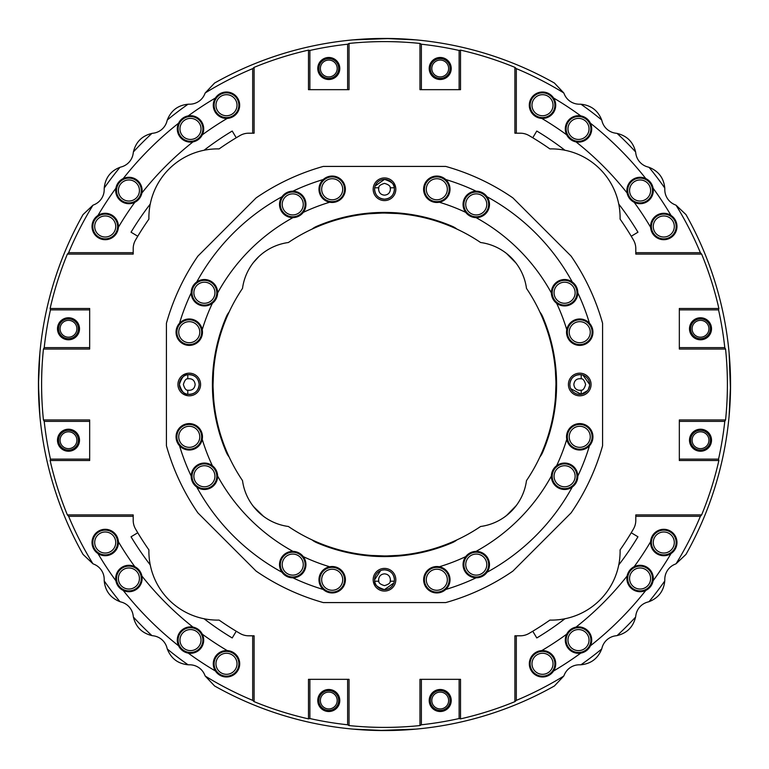 <?xml version="1.0" encoding="UTF-8"?>
<svg xmlns="http://www.w3.org/2000/svg" width="769" height="769" viewBox="0 0 769 769"><rect width="100%" height="100%" fill="white"/><g stroke="black" fill="none" stroke-linecap="round" stroke-linejoin="round"><path stroke-width="1.15" d="M253.491 506.55L263.469 516.297M506.55 515.509L516.297 505.531M515.941 263.008L506.56 253.501M258.749 256.692L253.501 262.44M390.21 187.79C390.421 186.04 388.518 184.57 384.5 183.368C380.472 184.57 378.569 186.05 378.79 187.79L378.598 189.261C378.954 192.856 380.915 194.817 384.5 195.163C388.085 194.817 390.056 192.846 390.402 189.261L390.21 187.79L394.295 187.79C394.987 184.579 391.719 181.763 384.5 179.36L375.137 186.031M394.41 189.261A9.91 9.91 0 0 0 384.5 179.36A9.91 9.91 0 0 0 374.59 189.261A9.91 9.91 0 0 0 384.5 199.171A9.91 9.91 0 0 0 394.41 189.261C393.853 195.297 390.546 198.594 384.5 199.171C378.444 198.585 375.147 195.288 374.59 189.261L374.705 187.79L378.79 187.79M539.886 312.041A171.449 171.449 0 0 1 539.886 456.959A20.263 20.263 0 0 0 542.645 452.345A172.083 172.083 0 0 0 542.645 316.655A20.263 20.263 0 0 0 539.886 312.041A171.449 171.449 0 0 0 526.486 288.394A53.484 53.484 0 0 0 480.606 242.514A171.449 171.449 0 0 0 456.959 229.114A20.263 20.263 0 0 0 452.345 226.355A172.083 172.083 0 0 0 316.655 226.355A20.263 20.263 0 0 0 312.041 229.114A171.449 171.449 0 0 1 456.959 229.114M555.458 397.535L555.949 384.5C555.17 404.792 555.17 404.792 555.949 384.5L555.949 384.096M555.929 381.559L555.343 370.072M555.381 370.581L555.526 372.359M555.843 378.463L555.92 381.03M187.79 378.79C186.04 378.579 184.57 380.482 183.368 384.5C184.57 388.528 186.05 390.431 187.79 390.21C192.106 390.69 194.567 388.787 195.163 384.5C194.567 380.213 192.106 378.31 187.79 378.79L187.79 374.705C194.595 374.513 198.392 377.781 199.171 384.5C198.392 391.229 194.595 394.487 187.79 394.295L187.79 390.21M187.79 394.295C184.589 394.997 181.782 391.729 179.36 384.5A9.91 9.91 0 0 0 189.261 394.41A9.91 9.91 0 0 0 199.171 384.5A9.91 9.91 0 0 0 189.261 374.59A9.91 9.91 0 0 0 179.36 384.5C181.763 377.281 184.579 374.013 187.79 374.705M384.5 585.632C388.528 584.43 390.431 582.95 390.21 581.21L390.402 579.739C390.046 576.144 388.085 574.183 384.5 573.837C380.915 574.183 378.944 576.154 378.598 579.739L378.79 581.21C378.579 582.96 380.482 584.43 384.5 585.632M382.51 570.031L384.5 569.829C390.556 570.415 393.853 573.712 394.41 579.739L394.295 581.21L390.21 581.21M393.863 582.969L384.5 589.64C377.281 587.237 374.013 584.421 374.705 581.21L374.59 579.739A9.91 9.91 0 0 0 384.5 589.64A9.91 9.91 0 0 0 394.41 579.739A9.91 9.91 0 0 0 384.5 569.829A9.91 9.91 0 0 0 374.59 579.739L380.645 570.608M573.837 384.5C574.433 388.787 576.894 390.69 581.21 390.21C582.96 390.421 584.43 388.518 585.632 384.5C584.43 380.472 582.95 378.569 581.21 378.79C576.894 378.31 574.433 380.213 573.837 384.5M570.069 386.672L569.829 384.5C570.608 377.771 574.405 374.513 581.21 374.705L581.21 378.79M582.969 375.137L589.64 384.5A9.91 9.91 0 0 0 579.739 374.59A9.91 9.91 0 0 0 569.829 384.5A9.91 9.91 0 0 0 579.739 394.41A9.91 9.91 0 0 0 589.64 384.5M589.563 385.778L588.4 389.297M587.516 390.633L581.21 394.295L570.752 388.691M387.086 555.929L398.928 555.343M398.419 555.381L396.631 555.526M390.537 555.843L387.97 555.92M213.071 387.086L213.657 398.928M213.619 398.419L213.474 396.641M213.157 390.537L213.08 387.97M381.914 213.071L369.072 213.744M368.774 213.772L370.072 213.657M370.581 213.619L372.359 213.474M378.463 213.157L381.03 213.08M568.406 384.5A11.324 11.324 0 0 0 579.739 395.824A11.324 11.324 0 0 0 591.063 384.5A11.324 11.324 0 0 0 579.739 373.176A11.324 11.324 0 0 0 568.406 384.5M373.176 579.739A11.324 11.324 0 0 0 384.5 591.063A11.324 11.324 0 0 0 395.824 579.739A11.324 11.324 0 0 0 384.5 568.406A11.324 11.324 0 0 0 373.176 579.739M177.937 384.5A11.324 11.324 0 0 0 189.261 395.824A11.324 11.324 0 0 0 200.594 384.5A11.324 11.324 0 0 0 189.261 373.176A11.324 11.324 0 0 0 177.937 384.5M572.251 487.037A13.217 13.217 0 0 1 551.383 476.011A190.328 190.328 0 0 1 476.011 551.383A13.217 13.217 0 0 1 487.037 572.251A213.926 213.926 0 0 0 572.251 487.037A13.217 13.217 0 0 0 577.807 476.126A213.926 213.926 0 0 0 589.467 445.76A13.217 13.217 0 0 0 579.739 423.604A13.217 13.217 0 0 0 566.763 439.31A190.328 190.328 0 0 1 556.621 465.726A13.217 13.217 0 0 1 577.807 476.126M589.467 445.76A13.217 13.217 0 0 1 566.763 439.31M476.126 577.807A13.217 13.217 0 0 1 465.726 556.621A190.328 190.328 0 0 1 439.31 566.763A13.217 13.217 0 0 1 445.76 589.467A213.926 213.926 0 0 0 476.126 577.807A13.217 13.217 0 0 0 487.037 572.251M439.31 566.763A13.217 13.217 0 0 0 431.505 591.832A13.217 13.217 0 0 0 445.76 589.467M305.947 564.59A13.217 13.217 0 0 1 292.874 577.807A213.926 213.926 0 0 0 323.24 589.467A13.217 13.217 0 0 0 345.396 579.739A13.217 13.217 0 0 0 329.69 566.763A190.328 190.328 0 0 1 303.274 556.621A13.217 13.217 0 0 1 305.947 564.59M281.963 572.251A13.217 13.217 0 0 1 292.989 551.383A190.328 190.328 0 0 1 217.617 476.011A13.217 13.217 0 0 1 196.749 487.037A213.926 213.926 0 0 0 281.963 572.251A13.217 13.217 0 0 0 292.874 577.807M323.24 589.467A13.217 13.217 0 0 1 329.69 566.763M191.193 476.126A13.217 13.217 0 0 1 212.379 465.726A190.328 190.328 0 0 1 202.237 439.31A13.217 13.217 0 0 1 179.533 445.76A213.926 213.926 0 0 0 191.193 476.126A13.217 13.217 0 0 0 196.749 487.037M202.237 439.31A13.217 13.217 0 0 0 189.261 423.604A13.217 13.217 0 0 0 179.533 445.76M292.989 217.617A13.217 13.217 0 0 1 281.963 196.749A213.926 213.926 0 0 0 196.749 281.963A13.217 13.217 0 0 1 217.617 292.989A190.328 190.328 0 0 1 292.989 217.617A13.217 13.217 0 0 0 303.274 212.379A190.328 190.328 0 0 1 329.69 202.237A13.217 13.217 0 0 0 337.495 177.168A13.217 13.217 0 0 0 323.24 179.533A213.926 213.926 0 0 0 292.874 191.193A13.217 13.217 0 0 1 303.274 212.379M212.379 303.274A13.217 13.217 0 0 1 191.193 292.874A213.926 213.926 0 0 0 179.533 323.24A13.217 13.217 0 0 1 202.237 329.69A190.328 190.328 0 0 1 212.379 303.274A13.217 13.217 0 0 0 217.617 292.989M196.749 281.963A13.217 13.217 0 0 0 191.193 292.874M179.533 323.24A13.217 13.217 0 0 0 189.261 345.396A13.217 13.217 0 0 0 202.237 329.69M329.69 202.237A13.217 13.217 0 0 1 323.24 179.533M373.176 189.261A11.324 11.324 0 0 0 384.5 200.594A11.324 11.324 0 0 0 395.824 189.261A11.324 11.324 0 0 0 384.5 177.937A11.324 11.324 0 0 0 373.176 189.261M489.478 204.41A13.217 13.217 0 0 1 476.011 217.617A190.328 190.328 0 0 1 551.383 292.989A13.217 13.217 0 0 0 556.621 303.274A190.328 190.328 0 0 1 566.763 329.69A13.217 13.217 0 0 1 589.467 323.24A213.926 213.926 0 0 0 577.807 292.874A13.217 13.217 0 0 0 572.251 281.963A213.926 213.926 0 0 0 487.037 196.749A13.217 13.217 0 0 1 489.478 204.41M465.726 212.379A13.217 13.217 0 0 1 476.126 191.193A213.926 213.926 0 0 0 445.76 179.533A13.217 13.217 0 0 1 439.31 202.237A190.328 190.328 0 0 1 465.726 212.379A13.217 13.217 0 0 0 476.011 217.617M445.76 179.533A13.217 13.217 0 0 0 423.604 189.261A13.217 13.217 0 0 0 439.31 202.237M577.807 292.874A13.217 13.217 0 0 1 556.621 303.274M551.383 292.989A13.217 13.217 0 0 1 572.251 281.963M566.763 329.69A13.217 13.217 0 0 0 579.739 345.396A13.217 13.217 0 0 0 589.467 323.24M552.209 476.261A12.381 12.381 0 0 0 564.59 488.651A12.381 12.381 0 0 0 576.981 476.261A12.381 12.381 0 0 0 564.59 463.88A12.381 12.381 0 0 0 552.209 476.261M567.349 436.811A12.381 12.381 0 0 0 579.739 449.202A12.381 12.381 0 0 0 592.12 436.811A12.381 12.381 0 0 0 579.739 424.43A12.381 12.381 0 0 0 567.349 436.811M463.88 564.59A12.381 12.381 0 0 0 476.261 576.981A12.381 12.381 0 0 0 488.651 564.59A12.381 12.381 0 0 0 476.261 552.209A12.381 12.381 0 0 0 463.88 564.59M424.43 579.739A12.381 12.381 0 0 0 436.811 592.12A12.381 12.381 0 0 0 449.202 579.739A12.381 12.381 0 0 0 436.811 567.349A12.381 12.381 0 0 0 424.43 579.739M280.349 564.59A12.381 12.381 0 0 0 292.739 576.981A12.381 12.381 0 0 0 305.12 564.59A12.381 12.381 0 0 0 292.739 552.209A12.381 12.381 0 0 0 280.349 564.59M319.798 579.739A12.381 12.381 0 0 0 332.189 592.12A12.381 12.381 0 0 0 344.57 579.739A12.381 12.381 0 0 0 332.189 567.349A12.381 12.381 0 0 0 319.798 579.739M192.019 476.261A12.381 12.381 0 0 0 204.41 488.651A12.381 12.381 0 0 0 216.791 476.261A12.381 12.381 0 0 0 204.41 463.88A12.381 12.381 0 0 0 192.019 476.261M176.88 436.811A12.381 12.381 0 0 0 189.261 449.202A12.381 12.381 0 0 0 201.651 436.811A12.381 12.381 0 0 0 189.261 424.43A12.381 12.381 0 0 0 176.88 436.811M192.019 292.739A12.381 12.381 0 0 0 204.41 305.12A12.381 12.381 0 0 0 216.791 292.739A12.381 12.381 0 0 0 204.41 280.349A12.381 12.381 0 0 0 192.019 292.739M176.88 332.189A12.381 12.381 0 0 0 189.261 344.57A12.381 12.381 0 0 0 201.651 332.189A12.381 12.381 0 0 0 189.261 319.798A12.381 12.381 0 0 0 176.88 332.189M280.349 204.41A12.381 12.381 0 0 0 292.739 216.791A12.381 12.381 0 0 0 305.12 204.41A12.381 12.381 0 0 0 292.739 192.019A12.381 12.381 0 0 0 280.349 204.41M319.798 189.261A12.381 12.381 0 0 0 332.189 201.651A12.381 12.381 0 0 0 344.57 189.261A12.381 12.381 0 0 0 332.189 176.88A12.381 12.381 0 0 0 319.798 189.261M463.88 204.41A12.381 12.381 0 0 0 476.261 216.791A12.381 12.381 0 0 0 488.651 204.41A12.381 12.381 0 0 0 476.261 192.019A12.381 12.381 0 0 0 463.88 204.41M424.43 189.261A12.381 12.381 0 0 0 436.811 201.651A12.381 12.381 0 0 0 449.202 189.261A12.381 12.381 0 0 0 436.811 176.88A12.381 12.381 0 0 0 424.43 189.261M552.209 292.739A12.381 12.381 0 0 0 564.59 305.12A12.381 12.381 0 0 0 576.981 292.739A12.381 12.381 0 0 0 564.59 280.349A12.381 12.381 0 0 0 552.209 292.739M567.349 332.189A12.381 12.381 0 0 0 579.739 344.57A12.381 12.381 0 0 0 592.12 332.189A12.381 12.381 0 0 0 579.739 319.798A12.381 12.381 0 0 0 567.349 332.189M554.064 476.261A10.526 10.526 0 0 0 564.59 486.787A10.526 10.526 0 0 0 575.125 476.261A10.526 10.526 0 0 0 564.59 465.735A10.526 10.526 0 0 0 554.064 476.261M569.214 436.811A10.526 10.526 0 0 0 579.739 447.337A10.526 10.526 0 0 0 590.265 436.811A10.526 10.526 0 0 0 579.739 426.286A10.526 10.526 0 0 0 569.214 436.811M465.735 564.59A10.526 10.526 0 0 0 476.261 575.125A10.526 10.526 0 0 0 486.787 564.59A10.526 10.526 0 0 0 476.261 554.064A10.526 10.526 0 0 0 465.735 564.59M426.286 579.739A10.526 10.526 0 0 0 436.811 590.265A10.526 10.526 0 0 0 447.337 579.739A10.526 10.526 0 0 0 436.811 569.214A10.526 10.526 0 0 0 426.286 579.739M282.213 564.59A10.526 10.526 0 0 0 292.739 575.125A10.526 10.526 0 0 0 303.265 564.59A10.526 10.526 0 0 0 292.739 554.064A10.526 10.526 0 0 0 282.213 564.59M321.663 579.739A10.526 10.526 0 0 0 332.189 590.265A10.526 10.526 0 0 0 342.714 579.739A10.526 10.526 0 0 0 332.189 569.214A10.526 10.526 0 0 0 321.663 579.739M193.875 476.261A10.526 10.526 0 0 0 204.41 486.787A10.526 10.526 0 0 0 214.936 476.261A10.526 10.526 0 0 0 204.41 465.735A10.526 10.526 0 0 0 193.875 476.261M178.735 436.811A10.526 10.526 0 0 0 189.261 447.337A10.526 10.526 0 0 0 199.786 436.811A10.526 10.526 0 0 0 189.261 426.286A10.526 10.526 0 0 0 178.735 436.811M193.875 292.739A10.526 10.526 0 0 0 204.41 303.265A10.526 10.526 0 0 0 214.936 292.739A10.526 10.526 0 0 0 204.41 282.213A10.526 10.526 0 0 0 193.875 292.739M178.735 332.189A10.526 10.526 0 0 0 189.261 342.714A10.526 10.526 0 0 0 199.786 332.189A10.526 10.526 0 0 0 189.261 321.663A10.526 10.526 0 0 0 178.735 332.189M282.213 204.41A10.526 10.526 0 0 0 292.739 214.936A10.526 10.526 0 0 0 303.265 204.41A10.526 10.526 0 0 0 292.739 193.875A10.526 10.526 0 0 0 282.213 204.41M321.663 189.261A10.526 10.526 0 0 0 332.189 199.786A10.526 10.526 0 0 0 342.714 189.261A10.526 10.526 0 0 0 332.189 178.735A10.526 10.526 0 0 0 321.663 189.261M465.735 204.41A10.526 10.526 0 0 0 476.261 214.936A10.526 10.526 0 0 0 486.787 204.41A10.526 10.526 0 0 0 476.261 193.875A10.526 10.526 0 0 0 465.735 204.41M426.286 189.261A10.526 10.526 0 0 0 436.811 199.786A10.526 10.526 0 0 0 447.337 189.261A10.526 10.526 0 0 0 436.811 178.735A10.526 10.526 0 0 0 426.286 189.261M554.064 292.739A10.526 10.526 0 0 0 564.59 303.265A10.526 10.526 0 0 0 575.125 292.739A10.526 10.526 0 0 0 564.59 282.213A10.526 10.526 0 0 0 554.064 292.739M569.214 332.189A10.526 10.526 0 0 0 579.739 342.714A10.526 10.526 0 0 0 590.265 332.189A10.526 10.526 0 0 0 579.739 321.663A10.526 10.526 0 0 0 569.214 332.189M78.4 328.776A9.91 9.91 0 0 1 68.489 338.687A9.91 9.91 0 0 1 58.588 328.776A9.91 9.91 0 0 1 68.489 318.875A9.91 9.91 0 0 1 78.4 328.776M60.069 328.776A8.421 8.421 0 0 0 68.489 337.197A8.421 8.421 0 0 0 76.91 328.776A8.421 8.421 0 0 0 68.489 320.356A8.421 8.421 0 0 0 60.069 328.776M338.687 700.511A9.91 9.91 0 0 1 328.776 710.412A9.91 9.91 0 0 1 318.875 700.511A9.91 9.91 0 0 1 328.776 690.6A9.91 9.91 0 0 1 338.687 700.511M320.356 700.511A8.421 8.421 0 0 0 328.776 708.931A8.421 8.421 0 0 0 337.197 700.511A8.421 8.421 0 0 0 328.776 692.09A8.421 8.421 0 0 0 320.356 700.511M450.125 700.511A9.91 9.91 0 0 1 440.224 710.412A9.91 9.91 0 0 1 430.313 700.511A9.91 9.91 0 0 1 440.224 690.6A9.91 9.91 0 0 1 450.125 700.511M431.803 700.511A8.421 8.421 0 0 0 440.224 708.931A8.421 8.421 0 0 0 448.644 700.511A8.421 8.421 0 0 0 440.224 692.09A8.421 8.421 0 0 0 431.803 700.511M710.412 440.224A9.91 9.91 0 0 1 700.511 450.125A9.91 9.91 0 0 1 690.6 440.224A9.91 9.91 0 0 1 700.511 430.313A9.91 9.91 0 0 1 710.412 440.224M692.09 440.224A8.421 8.421 0 0 0 700.511 448.644A8.421 8.421 0 0 0 708.931 440.224A8.421 8.421 0 0 0 700.511 431.803A8.421 8.421 0 0 0 692.09 440.224M710.412 328.776A9.91 9.91 0 0 1 700.511 338.687A9.91 9.91 0 0 1 690.6 328.776A9.91 9.91 0 0 1 700.511 318.875A9.91 9.91 0 0 1 710.412 328.776M692.09 328.776A8.421 8.421 0 0 0 700.511 337.197A8.421 8.421 0 0 0 708.931 328.776A8.421 8.421 0 0 0 700.511 320.356A8.421 8.421 0 0 0 692.09 328.776M57.483 328.776A11.006 11.006 0 0 0 68.489 339.792A11.006 11.006 0 0 0 79.505 328.776A11.006 11.006 0 0 0 68.489 317.77A11.006 11.006 0 0 0 57.483 328.776M317.77 700.511A11.006 11.006 0 0 0 328.776 711.517A11.006 11.006 0 0 0 339.792 700.511A11.006 11.006 0 0 0 328.776 689.495A11.006 11.006 0 0 0 317.77 700.511M429.208 700.511A11.006 11.006 0 0 0 440.224 711.517A11.006 11.006 0 0 0 451.23 700.511A11.006 11.006 0 0 0 440.224 689.495A11.006 11.006 0 0 0 429.208 700.511M689.495 440.224A11.006 11.006 0 0 0 700.511 451.23A11.006 11.006 0 0 0 711.517 440.224A11.006 11.006 0 0 0 700.511 429.208A11.006 11.006 0 0 0 689.495 440.224M689.495 328.776A11.006 11.006 0 0 0 700.511 339.792A11.006 11.006 0 0 0 711.517 328.776A11.006 11.006 0 0 0 700.511 317.77A11.006 11.006 0 0 0 689.495 328.776M78.4 440.224A9.91 9.91 0 0 1 68.489 450.125A9.91 9.91 0 0 1 58.588 440.224A9.91 9.91 0 0 1 68.489 430.313A9.91 9.91 0 0 1 78.4 440.224M60.069 440.224A8.421 8.421 0 0 0 68.489 448.644A8.421 8.421 0 0 0 76.91 440.224A8.421 8.421 0 0 0 68.489 431.803A8.421 8.421 0 0 0 60.069 440.224M57.483 440.224A11.006 11.006 0 0 0 68.489 451.23A11.006 11.006 0 0 0 79.505 440.224A11.006 11.006 0 0 0 68.489 429.208A11.006 11.006 0 0 0 57.483 440.224M450.125 68.489A9.91 9.91 0 0 1 440.224 78.4A9.91 9.91 0 0 1 430.313 68.489A9.91 9.91 0 0 1 440.224 58.588A9.91 9.91 0 0 1 450.125 68.489M431.803 68.489A8.421 8.421 0 0 0 440.224 76.91A8.421 8.421 0 0 0 448.644 68.489A8.421 8.421 0 0 0 440.224 60.069A8.421 8.421 0 0 0 431.803 68.489M429.208 68.489A11.006 11.006 0 0 0 440.224 79.505A11.006 11.006 0 0 0 451.23 68.489A11.006 11.006 0 0 0 440.224 57.483A11.006 11.006 0 0 0 429.208 68.489M338.687 68.489A9.91 9.91 0 0 1 328.776 78.4A9.91 9.91 0 0 1 318.875 68.489A9.91 9.91 0 0 1 328.776 58.588A9.91 9.91 0 0 1 338.687 68.489M320.356 68.489A8.421 8.421 0 0 0 328.776 76.91A8.421 8.421 0 0 0 337.197 68.489A8.421 8.421 0 0 0 328.776 60.069A8.421 8.421 0 0 0 320.356 68.489M317.77 68.489A11.006 11.006 0 0 0 328.776 79.505A11.006 11.006 0 0 0 339.792 68.489A11.006 11.006 0 0 0 328.776 57.483A11.006 11.006 0 0 0 317.77 68.489M43.439 419.961L89.665 419.961L89.665 459.122L50.456 459.122A342.272 342.272 0 0 1 44.218 421.374L43.439 419.961A342.907 342.907 0 0 1 43.439 349.039L44.218 347.626A342.272 342.272 0 0 1 50.456 309.878L89.665 309.878L89.665 349.039L43.439 349.039M50.456 459.122L50.129 460.525A342.907 342.907 0 0 0 67.364 514.903L68.624 516.316A342.272 342.272 0 0 0 92.914 563.744L83.033 554.411A346.05 346.05 0 0 1 38.45 384.5L39.882 415.962L38.45 384.5A346.05 346.05 0 0 1 83.033 214.589L92.914 205.256A22.964 22.964 0 0 1 94.183 204.679A16.293 16.293 0 0 0 104.2 189.443A23.012 23.012 0 0 1 104.228 188.04A342.272 342.272 0 0 1 119.945 167.334C110.525 171.026 105.286 177.927 104.228 188.04M653.256 542.51A10.526 10.526 0 0 0 663.782 553.036A10.526 10.526 0 0 0 674.307 542.51A10.526 10.526 0 0 0 663.782 531.985A10.526 10.526 0 0 0 653.256 542.51M651.401 542.51A12.381 12.381 0 0 0 663.782 554.891A12.381 12.381 0 0 0 676.172 542.51A12.381 12.381 0 0 0 663.782 530.129A12.381 12.381 0 0 0 651.401 542.51M629.561 578.509A10.526 10.526 0 0 0 640.096 589.035A10.526 10.526 0 0 0 650.622 578.509A10.526 10.526 0 0 0 640.096 567.974A10.526 10.526 0 0 0 629.561 578.509M627.706 578.509A12.381 12.381 0 0 0 640.096 590.89A12.381 12.381 0 0 0 652.477 578.509A12.381 12.381 0 0 0 640.096 566.119A12.381 12.381 0 0 0 627.706 578.509M567.974 640.096A10.526 10.526 0 0 0 578.509 650.622A10.526 10.526 0 0 0 589.035 640.096A10.526 10.526 0 0 0 578.509 629.561A10.526 10.526 0 0 0 567.974 640.096M566.119 640.096A12.381 12.381 0 0 0 578.509 652.477A12.381 12.381 0 0 0 590.89 640.096A12.381 12.381 0 0 0 578.509 627.706A12.381 12.381 0 0 0 566.119 640.096M531.985 663.782A10.526 10.526 0 0 0 542.51 674.307A10.526 10.526 0 0 0 553.036 663.782A10.526 10.526 0 0 0 542.51 653.256A10.526 10.526 0 0 0 531.985 663.782M530.129 663.782A12.381 12.381 0 0 0 542.51 676.172A12.381 12.381 0 0 0 554.891 663.782A12.381 12.381 0 0 0 542.51 651.401A12.381 12.381 0 0 0 530.129 663.782M215.964 663.782A10.526 10.526 0 0 0 226.49 674.307A10.526 10.526 0 0 0 237.015 663.782A10.526 10.526 0 0 0 226.49 653.256A10.526 10.526 0 0 0 215.964 663.782M214.109 663.782A12.381 12.381 0 0 0 226.49 676.172A12.381 12.381 0 0 0 238.871 663.782A12.381 12.381 0 0 0 226.49 651.401A12.381 12.381 0 0 0 214.109 663.782M179.965 640.096A10.526 10.526 0 0 0 190.491 650.622A10.526 10.526 0 0 0 201.026 640.096A10.526 10.526 0 0 0 190.491 629.561A10.526 10.526 0 0 0 179.965 640.096M178.11 640.096A12.381 12.381 0 0 0 190.491 652.477A12.381 12.381 0 0 0 202.881 640.096A12.381 12.381 0 0 0 190.491 627.706A12.381 12.381 0 0 0 178.11 640.096M118.378 578.509A10.526 10.526 0 0 0 128.904 589.035A10.526 10.526 0 0 0 139.439 578.509A10.526 10.526 0 0 0 128.904 567.974A10.526 10.526 0 0 0 118.378 578.509M116.523 578.509A12.381 12.381 0 0 0 128.904 590.89A12.381 12.381 0 0 0 141.294 578.509A12.381 12.381 0 0 0 128.904 566.119A12.381 12.381 0 0 0 116.523 578.509M94.693 542.51A10.526 10.526 0 0 0 105.218 553.036A10.526 10.526 0 0 0 115.744 542.51A10.526 10.526 0 0 0 105.218 531.985A10.526 10.526 0 0 0 94.693 542.51M92.828 542.51A12.381 12.381 0 0 0 105.218 554.891A12.381 12.381 0 0 0 117.599 542.51A12.381 12.381 0 0 0 105.218 530.129A12.381 12.381 0 0 0 92.828 542.51M94.693 226.49A10.526 10.526 0 0 0 105.218 237.015A10.526 10.526 0 0 0 115.744 226.49A10.526 10.526 0 0 0 105.218 215.964A10.526 10.526 0 0 0 94.693 226.49M92.828 226.49A12.381 12.381 0 0 0 105.218 238.871A12.381 12.381 0 0 0 117.599 226.49A12.381 12.381 0 0 0 105.218 214.109A12.381 12.381 0 0 0 92.828 226.49M118.378 190.491A10.526 10.526 0 0 0 128.904 201.026A10.526 10.526 0 0 0 139.439 190.491A10.526 10.526 0 0 0 128.904 179.965A10.526 10.526 0 0 0 118.378 190.491M116.523 190.491A12.381 12.381 0 0 0 128.904 202.881A12.381 12.381 0 0 0 141.294 190.491A12.381 12.381 0 0 0 128.904 178.11A12.381 12.381 0 0 0 116.523 190.491M179.965 128.904A10.526 10.526 0 0 0 190.491 139.439A10.526 10.526 0 0 0 201.026 128.904A10.526 10.526 0 0 0 190.491 118.378A10.526 10.526 0 0 0 179.965 128.904M178.11 128.904A12.381 12.381 0 0 0 190.491 141.294A12.381 12.381 0 0 0 202.881 128.904A12.381 12.381 0 0 0 190.491 116.523A12.381 12.381 0 0 0 178.11 128.904M215.964 105.218A10.526 10.526 0 0 0 226.49 115.744A10.526 10.526 0 0 0 237.015 105.218A10.526 10.526 0 0 0 226.49 94.693A10.526 10.526 0 0 0 215.964 105.218M214.109 105.218A12.381 12.381 0 0 0 226.49 117.599A12.381 12.381 0 0 0 238.871 105.218A12.381 12.381 0 0 0 226.49 92.828A12.381 12.381 0 0 0 214.109 105.218M541.761 650.593A13.217 13.217 0 0 1 553.565 671.02A332.679 332.679 0 0 0 580.778 653.112A13.217 13.217 0 0 0 590.429 645.787A332.679 332.679 0 0 0 645.787 590.429A13.217 13.217 0 0 0 653.112 580.778A332.679 332.679 0 0 0 671.02 553.565A13.217 13.217 0 0 0 664.156 529.303A13.217 13.217 0 0 0 650.593 541.761A309.09 309.09 0 0 1 634.185 566.686A13.217 13.217 0 0 0 627.12 575.991A309.09 309.09 0 0 1 575.991 627.12A13.217 13.217 0 0 0 566.686 634.185A309.09 309.09 0 0 1 541.761 650.593A13.217 13.217 0 0 0 538.733 676.441A13.217 13.217 0 0 0 553.565 671.02M575.991 627.12A13.217 13.217 0 0 1 590.429 645.787M580.778 653.112A13.217 13.217 0 0 1 566.686 634.185M634.185 566.686A13.217 13.217 0 0 1 653.112 580.778M645.787 590.429A13.217 13.217 0 0 1 627.12 575.991M671.02 553.565A13.217 13.217 0 0 1 650.593 541.761M118.407 541.761A13.217 13.217 0 0 1 97.98 553.565A332.679 332.679 0 0 0 115.888 580.778A13.217 13.217 0 0 0 123.213 590.429A332.679 332.679 0 0 0 178.571 645.787A13.217 13.217 0 0 0 188.222 653.112A332.679 332.679 0 0 0 215.435 671.02A13.217 13.217 0 0 0 239.707 663.782A13.217 13.217 0 0 0 227.24 650.593A309.09 309.09 0 0 1 202.314 634.185A13.217 13.217 0 0 0 193.009 627.12A309.09 309.09 0 0 1 141.881 575.991A13.217 13.217 0 0 0 134.815 566.686A309.09 309.09 0 0 1 118.407 541.761A13.217 13.217 0 0 0 104.844 529.303A13.217 13.217 0 0 0 97.98 553.565M141.881 575.991A13.217 13.217 0 0 1 123.213 590.429M115.888 580.778A13.217 13.217 0 0 1 134.815 566.686M202.314 634.185A13.217 13.217 0 0 1 188.222 653.112M178.571 645.787A13.217 13.217 0 0 1 193.009 627.12M215.435 671.02A13.217 13.217 0 0 1 227.24 650.593M227.24 118.407A13.217 13.217 0 0 0 230.267 92.559A13.217 13.217 0 0 0 215.435 97.98A332.679 332.679 0 0 0 188.222 115.888A13.217 13.217 0 0 0 178.571 123.213A332.679 332.679 0 0 0 123.213 178.571A13.217 13.217 0 0 0 115.888 188.222A332.679 332.679 0 0 0 97.98 215.435A13.217 13.217 0 0 0 104.844 239.697A13.217 13.217 0 0 0 118.407 227.24A309.09 309.09 0 0 1 134.815 202.314A13.217 13.217 0 0 0 141.881 193.009A309.09 309.09 0 0 1 193.009 141.881A13.217 13.217 0 0 0 202.314 134.815A309.09 309.09 0 0 1 227.24 118.407A13.217 13.217 0 0 1 215.435 97.98M188.222 115.888A13.217 13.217 0 0 1 202.314 134.815M193.009 141.881A13.217 13.217 0 0 1 178.571 123.213M123.213 178.571A13.217 13.217 0 0 1 141.881 193.009M134.815 202.314A13.217 13.217 0 0 1 115.888 188.222M97.98 215.435A13.217 13.217 0 0 1 118.407 227.24M730.223 369.456L730.55 384.5L729.118 353.038L730.502 390.489M729.118 353.038L730.117 367.13M399.544 730.223L384.5 730.55L415.962 729.118L378.511 730.502M415.962 729.118L401.87 730.117M39.882 415.962L38.883 401.87M38.777 399.544L38.517 377.81M531.985 105.218A10.526 10.526 0 0 0 542.51 115.744A10.526 10.526 0 0 0 553.036 105.218A10.526 10.526 0 0 0 542.51 94.693A10.526 10.526 0 0 0 531.985 105.218M530.129 105.218A12.381 12.381 0 0 0 542.51 117.599A12.381 12.381 0 0 0 554.891 105.218A12.381 12.381 0 0 0 542.51 92.828A12.381 12.381 0 0 0 530.129 105.218M567.974 128.904A10.526 10.526 0 0 0 578.509 139.439A10.526 10.526 0 0 0 589.035 128.904A10.526 10.526 0 0 0 578.509 118.378A10.526 10.526 0 0 0 567.974 128.904M566.119 128.904A12.381 12.381 0 0 0 578.509 141.294A12.381 12.381 0 0 0 590.89 128.904A12.381 12.381 0 0 0 578.509 116.523A12.381 12.381 0 0 0 566.119 128.904M629.561 190.491A10.526 10.526 0 0 0 640.096 201.026A10.526 10.526 0 0 0 650.622 190.491A10.526 10.526 0 0 0 640.096 179.965A10.526 10.526 0 0 0 629.561 190.491M627.706 190.491A12.381 12.381 0 0 0 640.096 202.881A12.381 12.381 0 0 0 652.477 190.491A12.381 12.381 0 0 0 640.096 178.11A12.381 12.381 0 0 0 627.706 190.491M653.256 226.49A10.526 10.526 0 0 0 663.782 237.015A10.526 10.526 0 0 0 674.307 226.49A10.526 10.526 0 0 0 663.782 215.964A10.526 10.526 0 0 0 653.256 226.49M651.401 226.49A12.381 12.381 0 0 0 663.782 238.871A12.381 12.381 0 0 0 676.172 226.49A12.381 12.381 0 0 0 663.782 214.109A12.381 12.381 0 0 0 651.401 226.49M650.593 227.24A13.217 13.217 0 0 0 664.156 239.697A13.217 13.217 0 0 0 671.02 215.435A332.679 332.679 0 0 0 653.112 188.222A13.217 13.217 0 0 0 645.787 178.571A332.679 332.679 0 0 0 590.429 123.213A13.217 13.217 0 0 0 580.778 115.888A332.679 332.679 0 0 0 553.565 97.98A13.217 13.217 0 0 0 529.293 105.218A13.217 13.217 0 0 0 541.761 118.407A309.09 309.09 0 0 1 566.686 134.815A13.217 13.217 0 0 0 575.991 141.881A309.09 309.09 0 0 1 627.12 193.009A13.217 13.217 0 0 0 634.185 202.314A309.09 309.09 0 0 1 650.593 227.24A13.217 13.217 0 0 1 671.02 215.435M653.112 188.222A13.217 13.217 0 0 1 634.185 202.314M627.12 193.009A13.217 13.217 0 0 1 645.787 178.571M590.429 123.213A13.217 13.217 0 0 1 575.991 141.881M566.686 134.815A13.217 13.217 0 0 1 580.778 115.888M553.565 97.98A13.217 13.217 0 0 1 541.761 118.407M369.456 38.777L384.5 38.45L353.038 39.882L390.489 38.498M353.038 39.882L367.13 38.883M92.914 563.744A22.964 22.964 0 0 0 94.183 564.321A16.293 16.293 0 0 1 104.2 579.557A23.012 23.012 0 0 0 104.228 580.96C105.247 591.025 110.486 597.926 119.945 601.666A23.012 23.012 0 0 0 121.252 602.06A16.293 16.293 0 0 1 133.2 615.738A23.195 23.195 0 0 0 133.422 617.113C135.825 626.985 141.977 633.137 151.887 635.579A23.195 23.195 0 0 0 153.262 635.8A16.293 16.293 0 0 1 166.94 647.748A23.012 23.012 0 0 0 167.334 649.055C171.026 658.475 177.927 663.714 188.04 664.772A23.012 23.012 0 0 0 189.443 664.801A16.293 16.293 0 0 1 204.679 674.817A22.964 22.964 0 0 0 205.256 676.086L214.589 685.967A346.05 346.05 0 0 0 554.411 685.967L563.744 676.086A22.964 22.964 0 0 0 564.321 674.817A16.293 16.293 0 0 1 579.557 664.801A23.012 23.012 0 0 0 580.96 664.772C591.025 663.753 597.926 658.514 601.666 649.055A23.012 23.012 0 0 0 602.06 647.748A16.293 16.293 0 0 1 615.738 635.8A23.195 23.195 0 0 0 617.113 635.579C626.985 633.175 633.137 627.023 635.579 617.113A23.195 23.195 0 0 0 635.8 615.738A16.293 16.293 0 0 1 647.748 602.06A23.012 23.012 0 0 0 649.055 601.666C658.475 597.974 663.714 591.073 664.772 580.96A23.012 23.012 0 0 0 664.801 579.557A16.293 16.293 0 0 1 674.817 564.321A22.964 22.964 0 0 0 676.086 563.744L685.967 554.411A346.05 346.05 0 0 0 730.55 384.5L729.118 415.962L730.55 384.5A346.05 346.05 0 0 0 685.967 214.589L676.086 205.256A22.964 22.964 0 0 0 674.817 204.679A16.293 16.293 0 0 1 664.801 189.443A23.012 23.012 0 0 0 664.772 188.04C663.753 177.975 658.514 171.074 649.055 167.334A342.272 342.272 0 0 1 664.772 188.04M67.364 514.903L133.2 514.903L133.2 520.305A17.303 17.303 0 0 0 135.546 528.995A287.846 287.846 0 0 0 148.907 549.893A68.768 68.768 0 0 0 219.107 620.093A287.846 287.846 0 0 0 240.005 633.454A17.303 17.303 0 0 0 248.695 635.8L252.684 635.8L252.684 700.376L254.097 701.636A342.907 342.907 0 0 0 308.475 718.871L308.475 679.335L309.878 679.335L309.878 718.544A342.272 342.272 0 0 0 347.626 724.783L349.039 725.561A342.907 342.907 0 0 0 419.961 725.561L419.961 679.335L459.122 679.335L459.122 718.544L460.525 718.871A342.907 342.907 0 0 0 514.903 701.636L514.903 635.8L520.305 635.8A17.303 17.303 0 0 0 528.995 633.454A287.846 287.846 0 0 0 549.893 620.093A68.768 68.768 0 0 0 620.093 549.893A287.846 287.846 0 0 0 633.454 528.995A17.303 17.303 0 0 0 635.8 520.305L635.8 516.316L700.376 516.316L701.636 514.903A342.907 342.907 0 0 0 718.871 460.525L679.335 460.525L679.335 459.122L718.544 459.122A342.272 342.272 0 0 0 724.783 421.374L725.561 419.961A342.907 342.907 0 0 0 725.561 349.039L679.335 349.039L679.335 309.878L718.544 309.878L718.871 308.475A342.907 342.907 0 0 0 701.636 254.097L635.8 254.097L635.8 248.695A17.303 17.303 0 0 0 633.454 240.005A287.846 287.846 0 0 0 620.093 219.107A68.768 68.768 0 0 0 549.893 148.907A287.846 287.846 0 0 0 528.995 135.546A17.303 17.303 0 0 0 520.305 133.2L516.316 133.2L516.316 68.624A342.272 342.272 0 0 1 563.744 92.914L554.411 83.033A346.05 346.05 0 0 0 214.589 83.033L205.256 92.914A342.272 342.272 0 0 1 252.684 68.624L252.684 133.2L248.695 133.2A17.303 17.303 0 0 0 240.005 135.546A287.846 287.846 0 0 0 219.107 148.907A68.768 68.768 0 0 0 148.907 219.107A287.846 287.846 0 0 0 135.546 240.005A17.303 17.303 0 0 0 133.2 248.695L133.2 252.684L68.624 252.684A342.272 342.272 0 0 1 92.914 205.256M205.256 92.914A22.964 22.964 0 0 0 204.679 94.183A16.293 16.293 0 0 1 189.443 104.2A23.012 23.012 0 0 0 188.04 104.228C177.975 105.247 171.074 110.486 167.334 119.945A342.272 342.272 0 0 1 188.04 104.228M730.339 396.544L729.118 415.962M89.665 459.122L89.665 460.525L50.129 460.525M459.122 679.335L460.525 679.335L460.525 718.871M679.335 309.878L679.335 308.475L718.871 308.475M516.316 68.624L514.903 67.364A342.907 342.907 0 0 0 460.525 50.129L460.525 89.665L459.122 89.665L459.122 50.456A342.272 342.272 0 0 0 421.374 44.218L419.961 43.439A342.907 342.907 0 0 0 349.039 43.439L349.039 89.665L308.475 89.665L308.475 50.129A342.907 342.907 0 0 0 254.097 67.364L252.684 68.624M516.316 635.8L516.316 700.376A342.272 342.272 0 0 0 563.744 676.086M601.666 649.055A342.272 342.272 0 0 1 580.96 664.772M635.579 617.113A342.272 342.272 0 0 1 617.113 635.579M664.772 580.96A342.272 342.272 0 0 1 649.055 601.666M700.376 516.316A342.272 342.272 0 0 1 676.086 563.744M133.2 516.316L68.624 516.316M119.945 601.666A342.272 342.272 0 0 1 104.228 580.96M151.887 635.579A342.272 342.272 0 0 1 133.422 617.113M188.04 664.772A342.272 342.272 0 0 1 167.334 649.055M252.684 700.376A342.272 342.272 0 0 1 205.256 676.086M167.334 119.945A23.012 23.012 0 0 0 166.94 121.252A16.293 16.293 0 0 1 153.262 133.2A23.195 23.195 0 0 0 151.887 133.422C142.015 135.825 135.863 141.977 133.422 151.887A342.272 342.272 0 0 1 151.887 133.422M133.422 151.887A23.195 23.195 0 0 0 133.2 153.262A16.293 16.293 0 0 1 121.252 166.94A23.012 23.012 0 0 0 119.945 167.334M635.8 252.684L700.376 252.684A342.272 342.272 0 0 0 676.086 205.256M649.055 167.334A23.012 23.012 0 0 0 647.748 166.94A16.293 16.293 0 0 1 635.8 153.262A23.195 23.195 0 0 0 635.579 151.887C633.175 142.015 627.023 135.863 617.113 133.422A342.272 342.272 0 0 1 635.579 151.887M617.113 133.422A23.195 23.195 0 0 0 615.738 133.2A16.293 16.293 0 0 1 602.06 121.252A23.012 23.012 0 0 0 601.666 119.945C597.974 110.525 591.073 105.286 580.96 104.228A342.272 342.272 0 0 1 601.666 119.945M580.96 104.228A23.012 23.012 0 0 0 579.557 104.2A16.293 16.293 0 0 1 564.321 94.183A22.964 22.964 0 0 0 563.744 92.914M724.783 421.374L679.335 421.374L679.335 419.961L725.561 419.961M679.335 459.122L679.335 421.374M718.544 309.878A342.272 342.272 0 0 1 724.783 347.626L679.335 347.626M347.626 724.783L347.626 679.335L349.039 679.335L349.039 725.561M309.878 679.335L347.626 679.335M459.122 718.544A342.272 342.272 0 0 1 421.374 724.783L421.374 679.335M372.456 730.339L353.038 729.118M384.5 730.55L353.038 729.118L384.5 730.55M38.661 372.456L39.882 353.038M38.45 384.5L39.882 353.038L38.45 384.5M68.624 252.684L67.364 254.097A342.907 342.907 0 0 0 50.129 308.475L89.665 308.475L89.665 309.878M44.218 347.626L89.665 347.626M44.218 421.374L89.665 421.374M421.374 44.218L421.374 89.665L419.961 89.665L419.961 43.439M459.122 89.665L421.374 89.665M396.544 38.661L415.962 39.882M384.5 38.45L415.962 39.882L384.5 38.45M254.097 67.364L254.097 133.2L252.684 133.2M309.878 89.665L309.878 50.456A342.272 342.272 0 0 1 347.626 44.218L347.626 89.665M635.8 516.316L635.8 514.903L701.636 514.903M252.684 635.8L254.097 635.8L254.097 701.636M133.2 252.684L133.2 254.097L67.364 254.097M516.316 133.2L514.903 133.2L514.903 67.364M309.878 50.456L308.475 50.129M460.525 50.129L459.122 50.456M349.039 43.439L347.626 44.218M50.129 308.475L50.456 309.878M308.475 718.871L309.878 718.544M419.961 725.561L421.374 724.783M514.903 701.636L516.316 700.376M718.871 460.525L718.544 459.122M725.561 349.039L724.783 347.626M701.636 254.097L700.376 252.684M564.936 150.253A295.681 295.681 0 0 0 536.791 131.047L532.754 137.766M618.747 204.064A295.681 295.681 0 0 1 637.953 232.209L631.234 236.246M150.253 204.064A295.681 295.681 0 0 0 131.047 232.209L137.766 236.246M204.064 150.253A295.681 295.681 0 0 1 232.209 131.047L236.246 137.766M204.064 618.747A295.681 295.681 0 0 0 232.209 637.953L236.246 631.234M150.253 564.936A295.681 295.681 0 0 1 131.047 536.791L137.766 532.754M618.747 564.936A295.681 295.681 0 0 0 637.953 536.791L631.234 532.754M564.936 618.747A295.681 295.681 0 0 1 536.791 637.953L532.754 631.234M487.037 196.749A13.217 13.217 0 0 0 476.126 191.193M292.874 191.193A13.217 13.217 0 0 0 281.963 196.749M217.617 476.011A13.217 13.217 0 0 0 212.379 465.726M303.274 556.621A13.217 13.217 0 0 0 292.989 551.383M476.011 551.383A13.217 13.217 0 0 0 465.726 556.621M556.621 465.726A13.217 13.217 0 0 0 551.383 476.011M226.355 316.655A172.083 172.083 0 0 0 226.355 452.345A20.263 20.263 0 0 0 229.114 456.959A171.449 171.449 0 0 1 229.114 312.041A20.263 20.263 0 0 0 226.355 316.655M316.655 542.645A172.083 172.083 0 0 0 452.345 542.645A20.263 20.263 0 0 0 456.959 539.886A171.449 171.449 0 0 1 312.041 539.886A20.263 20.263 0 0 0 316.655 542.645M384.5 213.051C404.792 213.83 404.792 213.83 384.5 213.051L397.535 213.542M397.64 213.551L399.928 213.744M213.051 384.5C213.83 364.208 213.83 364.208 213.051 384.5L213.542 371.465M213.551 371.36L213.772 368.774M384.5 555.949C364.208 555.17 364.208 555.17 384.5 555.949L371.465 555.458M371.36 555.449L368.774 555.228M378.79 581.21L374.705 581.21M555.449 397.64L555.256 399.928M581.21 390.21L581.21 394.295M252.703 505.531L256.692 510.251M260.816 514.173L258.769 512.337M229.114 456.959A171.449 171.449 0 0 0 242.514 480.606A53.484 53.484 0 0 0 288.394 526.486A171.449 171.449 0 0 0 312.041 539.886M312.041 229.114A171.449 171.449 0 0 0 288.394 242.514A53.484 53.484 0 0 0 242.514 288.394A171.449 171.449 0 0 0 229.114 312.041M256.856 258.576L254.087 261.7M254.837 260.806L255.683 259.845M259.835 255.683L260.816 254.827M262.489 253.462L263.008 253.059L262.489 253.462M510.424 256.856L507.3 254.087M508.194 254.837L509.155 255.683M514.913 261.7L512.308 258.749M513.317 259.835L514.173 260.816M515.538 262.489L516.297 263.469L515.538 262.489M456.959 539.886A171.449 171.449 0 0 0 480.606 526.486A53.484 53.484 0 0 0 526.486 480.606A171.449 171.449 0 0 0 539.886 456.959M505.531 516.297L510.251 512.308M514.173 508.184L512.337 510.231M602.579 445.722A226.509 226.509 0 0 1 571.117 512.875L512.875 571.117A226.509 226.509 0 0 1 445.722 602.579L323.278 602.579A226.509 226.509 0 0 1 256.125 571.117L197.883 512.875A226.509 226.509 0 0 1 166.421 445.722L166.421 323.278A226.509 226.509 0 0 1 197.883 256.125L256.125 197.883A226.509 226.509 0 0 1 323.278 166.421L445.722 166.421A226.509 226.509 0 0 1 512.875 197.883L571.117 256.125A226.509 226.509 0 0 1 602.579 323.278L602.579 445.722"/></g></svg>

